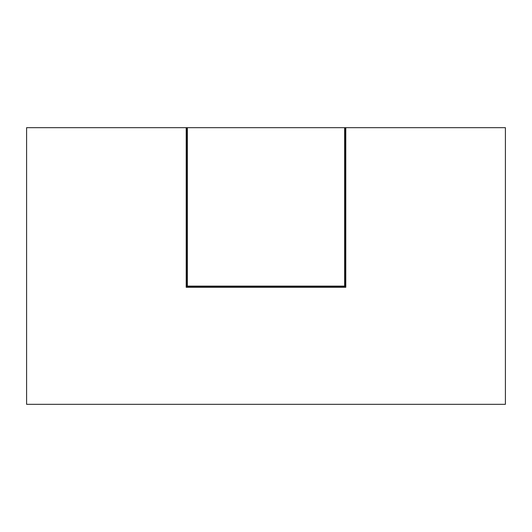 <?xml version="1.0" encoding="UTF-8"?>
<svg xmlns="http://www.w3.org/2000/svg" width="532" height="532" viewBox="0 0 532 532"><rect width="100%" height="100%" fill="white"/><g stroke="black" fill="none" stroke-linecap="round" stroke-linejoin="round"><path stroke-width="0.8" d="M345.162 127.68L345.162 286.642L186.838 286.642L186.838 127.68L26.6 127.68L26.6 404.32L505.4 404.32L505.4 127.68L187.37 127.68L187.37 286.11L344.63 286.11L344.63 127.68M186.2 127.68L186.2 287.28L345.8 287.28L345.8 127.68M186.732 127.68L186.732 286.748L345.268 286.748L345.268 127.68M186.838 127.68L187.37 127.68"/></g></svg>
